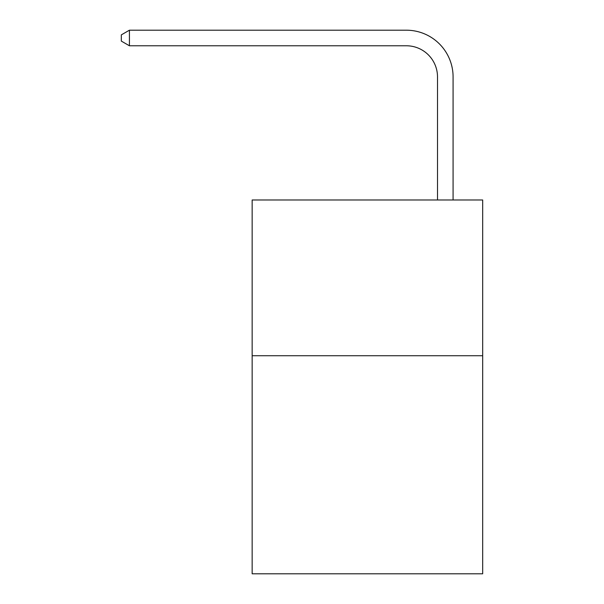 <?xml version="1.0" encoding="UTF-8"?>
<svg xmlns="http://www.w3.org/2000/svg" width="604" height="604" viewBox="0 0 604 604"><rect width="100%" height="100%" fill="white"/><g stroke="black" fill="none" stroke-linecap="round" stroke-linejoin="round"><path stroke-width="0.91" d="M482.679 355.733L482.679 573.8L252.155 573.8L252.155 199.977L482.679 199.977L482.679 355.733L252.155 355.733M437.507 199.977L437.507 76.927A31.151 31.151 0 0 0 406.356 45.776L129.422 45.776L121.321 41.102L121.321 34.873L129.422 30.2L406.356 30.2A46.727 46.727 0 0 1 453.083 76.927L453.083 199.977M437.507 76.927A31.151 31.151 0 0 0 406.356 45.776A31.151 31.151 0 0 1 437.507 76.927A31.151 31.151 0 0 0 406.356 45.776A31.151 31.151 0 0 1 437.507 76.927A31.151 31.151 0 0 0 406.356 45.776A31.151 31.151 0 0 1 437.507 76.927A31.151 31.151 0 0 0 406.356 45.776A31.151 31.151 0 0 1 437.507 76.927A31.151 31.151 0 0 0 406.356 45.776A31.151 31.151 0 0 1 437.507 76.927A31.151 31.151 0 0 0 406.356 45.776A31.151 31.151 0 0 1 437.507 76.927A31.151 31.151 0 0 0 406.356 45.776A31.151 31.151 0 0 1 437.507 76.927A31.151 31.151 0 0 0 406.356 45.776A31.151 31.151 0 0 1 437.507 76.927A31.151 31.151 0 0 0 406.356 45.776A31.151 31.151 0 0 1 437.507 76.927A31.151 31.151 0 0 0 406.356 45.776A31.151 31.151 0 0 1 437.507 76.927A31.151 31.151 0 0 0 406.356 45.776A31.151 31.151 0 0 1 437.507 76.927A31.151 31.151 0 0 0 406.356 45.776A31.151 31.151 0 0 1 437.507 76.927A31.151 31.151 0 0 0 406.356 45.776A31.151 31.151 0 0 1 437.507 76.927M129.422 30.2L406.356 30.2L129.422 30.2L406.356 30.2L129.422 30.2L406.356 30.2L129.422 30.2L406.356 30.2L129.422 30.2L406.356 30.2L129.422 30.2L406.356 30.2L129.422 30.2L406.356 30.2L129.422 30.2L406.356 30.2L129.422 30.2L406.356 30.2L129.422 30.2L406.356 30.2L129.422 30.2L406.356 30.2L129.422 30.2L406.356 30.2L129.422 30.2L406.356 30.2L129.422 30.2L129.422 45.776"/></g></svg>
